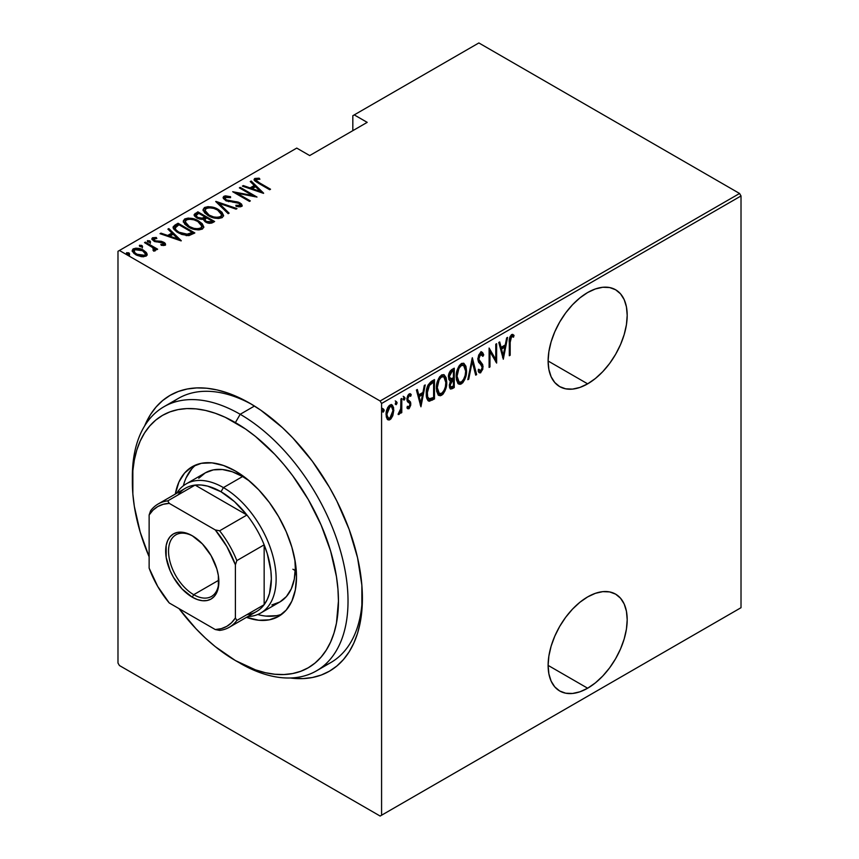 <?xml version="1.0" encoding="UTF-8"?>
<svg xmlns="http://www.w3.org/2000/svg" width="859" height="859" viewBox="0 0 859 859"><rect width="100%" height="100%" fill="white"/><g stroke="black" fill="none" stroke-linecap="round" stroke-linejoin="round"><path stroke-width="1.29" d="M323.295 666.122A152.505 88.047 -120 0 0 362.38 595.47A152.505 88.047 60 0 1 330.822 662.568L316.445 670.868A152.505 88.047 60 0 1 240.187 663.309A152.505 88.047 -120 0 0 348.024 601.053A152.505 88.047 -120 0 0 240.187 414.285L235.398 422.585A145.719 84.128 60 0 1 338.446 601.053A145.719 84.128 60 0 1 235.398 660.55L255.499 669.859L265.313 672.694L274.837 674.251L283.975 674.54L292.651 673.542L300.768 671.276L308.263 667.765L315.049 663.03L321.073 657.124L326.27 650.113L330.597 642.06L334.001 633.029L336.46 623.119L338.446 601.053L337.941 589.102L336.46 576.7L330.597 550.995L321.073 524.924L308.263 499.498L292.651 475.682L283.975 464.676L274.837 454.4L255.499 436.469L245.502 428.985L225.305 417.324L215.298 413.265L205.484 410.43L195.97 408.873L186.822 408.583L178.157 409.582L170.028 411.848L162.544 415.359L155.747 420.094L149.724 426L144.527 433.011L140.2 441.064L136.796 450.095L134.337 460.005L132.855 470.7L132.855 494.022L134.337 506.423L140.2 532.129L149.133 556.825A145.719 84.128 60 0 1 132.361 482.071A145.719 84.128 60 0 1 235.398 422.585L240.187 414.285A152.505 88.047 60 0 1 339.82 548.665A152.505 88.047 60 0 1 316.445 670.868M249.776 403.215L249.776 403.215A159.28 91.956 60 0 1 362.401 598.283A159.28 91.956 60 0 1 290.202 677.987L302.873 678.61L312.354 677.515L321.223 675.045L329.416 671.201L336.835 666.026L343.417 659.583L349.108 651.917L353.833 643.101L357.559 633.233L360.243 622.41L361.864 610.717L361.864 585.226L357.559 557.738L349.108 529.305L336.835 501.022L329.416 487.278L312.354 461.251L292.876 437.993L282.471 427.685L260.814 410.215L249.776 403.215L238.738 397.459L227.807 393.025L217.08 389.932L206.675 388.225L196.69 387.914L187.208 389.009L178.328 391.479L170.136 395.323L162.716 400.498L156.134 406.941L150.454 414.607L144.656 425.892A159.28 91.956 60 0 1 249.776 403.215L249.776 403.215M587.653 688.22A55.921 32.288 -60 0 1 559.703 690.98A55.921 32.288 -60 0 1 551.124 646.183A55.921 32.288 -60 0 1 587.653 596.908L579.943 602.234L572.524 609.117L565.684 617.277L559.692 626.415L554.785 636.175L551.124 646.183L548.88 656.04L548.117 665.392L587.653 688.22L595.373 682.884L602.782 676.001L609.622 667.84L615.613 658.703L620.531 648.942L624.182 638.946L626.436 629.078L627.199 619.736L626.436 611.264L624.182 603.995L620.531 598.218L615.613 594.138L609.622 591.915L602.782 591.647L595.373 593.333L587.653 596.908A55.921 32.288 -60 0 1 615.613 594.138A55.921 32.288 -60 0 1 624.182 638.946A55.921 32.288 -60 0 1 587.653 688.22L548.117 665.392L548.88 673.853L551.124 681.123L554.785 686.91L559.692 690.98L565.684 693.202L572.524 693.471L579.943 691.796L587.653 688.22M587.653 383.844A55.921 32.288 -60 0 1 559.703 386.614A55.921 32.288 -60 0 1 551.124 341.807A55.921 32.288 -60 0 1 587.653 292.532L579.943 297.858L572.524 304.741L565.684 312.912L559.692 322.05L554.785 331.799L551.124 341.807L548.88 351.675L548.117 361.016L587.653 383.844L595.373 378.508L602.782 371.636L609.622 363.464L615.613 354.327L620.531 344.577L624.182 334.57L626.436 324.702L627.199 315.36L626.436 306.888L624.182 299.63L620.531 293.842L615.613 289.762L609.622 287.54L602.782 287.271L595.373 288.957L587.653 292.532A55.921 32.288 -60 0 1 615.613 289.762A55.921 32.288 -60 0 1 624.182 334.57A55.921 32.288 -60 0 1 587.653 383.844L548.117 361.016L548.88 369.488L551.124 376.747L554.785 382.534L559.692 386.614L565.684 388.826L572.524 389.106L579.943 387.42L587.653 383.844M117.984 251.3L117.984 663.041L117.984 251.3L296.742 148.092L309.68 155.565L367.201 122.365L354.252 114.891L478.86 42.95L739.578 193.479L380.14 400.992L119.422 250.474L380.14 400.992L381.579 403.483L741.016 195.959L741.016 607.7L381.579 815.223L381.579 403.483L381.579 815.223L380.14 816.05L739.578 608.526L380.14 816.05L119.422 665.521L380.14 816.05L741.016 607.7L739.578 608.526L741.016 607.7L741.016 195.959L381.579 403.483L380.14 400.992L739.578 193.479L741.016 195.959L739.578 193.479L478.86 42.95L354.252 114.891L367.201 122.365L309.68 155.565L296.742 148.092L117.984 251.3M392.81 415.702L393.637 407.864L392.488 405.287L390.952 404.675L388.966 405.824L387.216 408.734L386.131 413.362L386.325 417.023L387.355 419.31L389.063 420.03L390.856 418.988L392.81 415.702L392.015 415.241L392.81 415.702L393.83 410.087L391.972 404.868L389.954 405.04C387.194 407.778 385.906 410.946 386.088 414.564L387.957 419.836L389.954 419.686L392.81 415.702M399.134 412.653L398.136 414.489L398.984 414.478L398.254 414.059L398.984 414.478L400.928 411.021L400.326 410.677L400.928 413.104L401.787 412.61L400.928 412.116L401.787 412.61L401.787 398.458L400.928 398.952L400.67 409.185L398.136 414.489L399.682 413.823L400.928 411.021L400.928 413.104L401.787 412.61L401.787 398.458L400.928 398.952L400.756 408.669L398.351 413.684M410.054 393.744L411.246 394.668L409.131 393.97L406.951 399.317L407.295 401.303L409.711 403.365L409.958 404.503L408.927 407.005L407.553 406.307L406.951 407.864L407.8 408.744L409.152 408.583L410.742 405.169L410.484 401.948L408.175 400.101L407.81 398.748L408.54 396.289L409.646 395.559L410.656 396.31L411.246 394.668L409.818 393.744L408.573 394.41L407.413 396.482L407.026 400.391L409.614 403.204L409.947 404.814L409.185 406.79L407.553 406.307L406.951 407.864L408.895 408.755L407.338 408.358M431.39 381.364L428.061 384.993L426.429 391.178L426.88 398.479L429.307 401.239L434.482 398.952L434.482 379.581L431.39 381.364C427.589 384.757 425.892 388.88 426.3 393.744C426.064 397.588 427.063 400.09 429.307 401.239L434.482 398.952L434.482 379.581L431.39 381.364M454.261 368.167L450.116 371.099L448.495 376.081L448.87 379.581L450.427 380.827L449.461 387.184L450.578 389.063L452.382 388.622L454.261 387.527L454.261 368.167L451.598 369.703C449.364 371.732 448.312 374.17 448.452 377.015L450.427 380.827L449.311 385.584L450.438 388.987L454.261 387.527L454.261 368.167M472.321 357.731L467.811 379.71L468.746 379.173L472.214 361.532L475.693 375.158L476.627 374.621L472.321 357.731L467.811 379.71L468.746 379.173L472.214 361.532L475.693 375.158L476.627 374.621L472.321 357.731M495.772 344.201L495.772 359.438L489.104 348.045L489.104 367.416L489.963 366.922L489.963 351.653L496.631 363.067L496.631 343.707L495.772 344.201L495.772 359.438L489.104 348.045L489.104 367.416L489.963 366.922L489.963 351.653L496.631 363.067L496.631 343.707L495.772 344.201M510.171 342.365L510.794 337.523L511.921 336.438L513.521 337.179L514.047 335.386L511.642 334.538L509.752 337.437L509.312 355.744L510.171 355.25L510.171 342.365L509.323 341.871L510.171 342.365L511.577 336.567L513.521 337.179L514.047 335.386L511.642 334.538C509.591 337.082 508.807 339.788 509.312 342.666L509.312 355.744L510.171 355.25L510.171 342.365M503.299 359.223L507.594 337.372L506.66 337.909L505.275 344.921L501.098 347.337L499.713 341.925L498.778 342.462L503.299 359.223L507.594 337.372L506.66 337.909L505.275 344.921L501.098 347.337L499.713 341.925L498.778 342.462L503.299 359.223M481.695 352.136L483.724 354.885L482.2 352.297L480.364 352.63L478.538 355.615L477.926 359.674L478.581 362.23L481.845 365.741L482.146 368.296L480.815 370.712L479.837 370.691L478.935 369.316L478.13 370.97L479.054 372.516L480.449 372.881L482.812 369.177L482.694 364.613L478.807 359.255L480.245 354.746L481.555 354.305L482.887 356.356L483.724 354.885L482.737 352.781L481.351 352.147L477.915 359.255L482.221 367.448L480.815 370.712L478.302 369.359M466.523 370.68L465.932 366.267L463.849 363.336L461.691 363.4L459.372 365.44L457.267 369.832L456.258 375.093L456.44 379.828L457.976 383.447L460.048 384.381L462.776 382.76L464.805 379.41L466.276 374.041L466.523 370.68L465.632 370.175L466.523 370.68L463.957 363.389L461.337 363.582C457.622 367.437 455.914 371.818 456.193 376.736L458.738 384.091L461.423 383.898C465.116 380 466.813 375.598 466.523 370.68M446.734 382.105L446.154 377.692L444.071 374.76L441.902 374.825L439.583 376.865L437.489 381.246L436.469 386.518L436.651 391.253L438.187 394.872L440.259 395.795L442.997 394.184L445.016 390.834L446.487 385.466L446.734 382.105L445.842 381.589L446.734 382.105L444.178 374.814L441.558 374.996C437.843 378.862 436.125 383.243 436.415 388.161L438.949 395.516L441.633 395.312C445.327 391.414 447.024 387.012 446.734 382.105M420.931 406.779L425.226 384.929L424.292 385.466L422.918 392.466L418.73 394.882L417.345 389.471L416.411 390.018L420.931 406.779L425.226 384.929L424.292 385.466L422.918 392.466L418.73 394.882L417.345 389.471L416.411 390.018L420.931 406.779M403.193 396.289L405.018 397.964L404.159 396.847L403.29 398.952L404.159 400.069L403.386 399.628L404.159 400.069L405.018 397.964L404.041 396.922L403.333 399.446L404.041 400.122L404.825 399.081L405.018 397.964L404.052 397.406L403.193 399.521M395.237 400.885L397.062 402.56L396.192 401.432L395.333 403.547L396.192 404.664L395.419 404.224L396.192 404.664L397.062 402.56L396.085 401.518L395.376 404.041L396.085 404.718L396.869 403.666L397.062 402.56L396.096 402.001L395.237 404.117M382.341 408.336L384.156 410.001L383.297 408.884L382.438 410.999L383.297 412.116L382.523 411.665L383.297 412.116L384.156 410.001L383.178 408.97L382.62 411.901L383.973 411.117L384.156 410.001L383.2 409.453L382.341 411.558M352.824 115.718L352.824 130.665L352.824 115.718L354.252 114.891L352.824 115.718M132.275 251.075L133.338 248.831L132.189 250.495L135.786 254.704L141.166 256.626L146.03 256.154L147.157 254.5L146.288 252.471L143.528 250.237L139.405 248.584L135.915 248.165L132.877 249.142L132.243 250.978L133.95 253.426L136.968 255.327L141.799 256.723L146.245 256.014L147.125 254.822L146.846 253.341L147.072 255.016M155.049 250.946L154.974 248.659L154.974 249.765L154.974 248.659L156.778 249.701L157.648 249.196L145.386 242.12L144.527 242.625L152.999 247.811L154.04 249.357L152.966 250.152L153.782 251.193L155.533 250.42L154.974 248.659L156.778 249.701L157.648 249.196L145.386 242.12L145.386 243.118L145.386 242.12L144.527 242.625L152.677 247.532L153.782 251.193L155.597 250.066M163.285 245.534L163.489 244.332L160.826 244.385L161.277 245.341L164.971 245.223L165.486 244.042L164.166 242.56L161.095 241.282L155.329 240.842L153.643 239.092L156.832 238.491L156.295 237.492L152.505 237.76L152.118 239.511L154.373 241.336L163.35 243.118L163.489 244.332L160.826 244.385L161.277 245.341L164.584 245.384L165.54 244.364M174.989 225.037L173.121 226.926L173.743 229.085L176.771 231.876L181.7 234.421L188.69 235.613L194.843 232.939L178.071 223.254L174.989 225.037L174.989 226.142L178.071 224.36L178.071 223.254L174.989 225.037L173.078 227.324L178.081 232.692L189.066 235.57L194.843 232.939L178.071 223.254L178.833 224.8L178.071 224.36L174.989 226.142L174.989 225.037M197.86 211.829L194.188 214.492L194.832 216.371L196.808 217.928L199.653 219.088L203.068 219.27L205.065 221.686L208.995 223.243L211.668 223.093L214.632 221.515L197.86 211.829L198.622 213.376L197.86 211.829L194.145 214.836L196.808 217.928L203.068 219.27L205.526 221.966C207.803 223.447 210.208 223.651 212.753 222.599L214.632 221.515L197.86 211.829M215.92 201.403L228.183 213.687L229.117 213.15L219.045 203.325L236.064 209.145L236.998 208.597L215.706 201.521L228.183 213.687L229.117 213.15L219.045 203.325L236.064 209.145L236.998 208.597L215.92 201.403M239.36 187.863L252.557 195.487L232.692 191.718L249.475 201.403L250.334 200.899L237.105 193.264L257.002 197.055L240.219 187.369L239.36 187.863L252.557 195.487L232.692 191.718L249.475 201.403L250.334 200.899L237.105 193.264L257.002 197.055L240.219 187.369L239.36 187.863M259.386 182.784L256.111 180.186L256.873 179.327L259.912 179.23L259.15 178.178L254.608 178.586L254.135 179.767L255.08 181.066L269.683 189.732L270.542 189.227L259.386 182.784L259.386 183.783L259.386 182.784C257.142 181.904 256.165 180.798 256.454 179.488L259.912 179.23L259.15 178.178L254.812 178.457L254.092 179.467L258.355 183.192L269.683 189.732L270.542 189.227L259.386 182.784M263.659 193.2L251.193 181.034L250.248 181.582L254.253 185.48L250.066 187.896L243.312 185.587L242.378 186.124L263.445 193.329L251.193 181.034L250.248 181.582L254.253 185.48L250.066 187.896L243.312 185.587L242.378 186.124L263.659 193.2M223.898 196.303L223.093 197.377L223.415 198.547L226.422 200.952L237.138 202.649L239.811 203.841L240.048 205.333L235.871 205.28L236.096 206.343L240.241 206.858L241.991 206.074L241.562 204.088L238.523 202.187L226.239 199.9L225.112 198.751L225.38 197.452L230.566 197.667L230.556 196.69L225.477 195.852L223.898 196.303L223.898 197.409L227.248 197.022L223.898 197.409L223.898 196.303L223.093 197.506L225.627 200.544L239.178 203.4L239.886 205.441L235.871 205.28L236.096 206.343L241.508 206.493L242.195 205.419L239.962 202.864L226.508 200.061L224.994 198.246L225.595 197.302L230.566 197.667L230.556 196.69L223.898 196.303M218.433 209.553L213.719 207.513L208.061 206.643L204.506 207.491L203.068 209.564L204.625 212.839L208.189 215.555L212.925 217.628L218.637 218.497L222.223 217.628L223.598 215.545L221.998 212.28L218.433 209.553L218.433 210.584L218.433 209.553C214.32 206.858 209.671 206.171 204.506 207.491L203.068 209.617L208.189 215.555C212.334 218.293 217.016 218.981 222.223 217.628L223.608 215.469L218.433 209.553M198.644 220.978L193.941 218.927L188.282 218.068L184.728 218.916L183.289 220.978L184.835 224.253L188.4 226.98L193.146 229.052L198.858 229.922L202.434 229.052L203.819 226.969L202.219 223.705L198.644 220.978L198.644 221.998L198.644 220.978C194.531 218.283 189.893 217.595 184.728 218.916L183.278 221.042L188.4 226.98C192.545 229.718 197.226 230.405 202.434 229.052L203.819 226.894L198.644 220.978M181.303 240.756L168.826 228.591L167.892 229.128L171.886 233.025L167.698 235.452L160.944 233.143L160.01 233.68L181.088 240.885L168.826 228.591L167.892 229.128L171.886 233.025L167.698 235.452L160.944 233.143L160.01 233.68L181.303 240.756M147.533 241.744L149.799 242.055L149.799 240.939L147.533 240.638L147.533 241.519L147.533 240.638L148.07 241.937L150.336 242.249L149.563 240.821L147.297 240.96L149.133 242.335L150.508 242.098L150.196 241.229L150.336 243.355M139.577 246.329L141.832 246.64L141.832 245.534L139.577 245.223L139.577 246.114L139.577 245.223L140.114 246.533L142.379 246.844L141.348 245.309L139.33 245.556L141.177 246.93L142.551 246.694L142.24 245.824L142.379 247.95M126.67 253.781L128.936 254.092L128.936 252.986L126.67 252.675L126.67 253.566L126.67 252.675L127.218 253.985L129.473 254.285L128.442 252.75L126.434 253.008L128.27 254.382L129.569 254.221L129.333 253.265L129.473 255.402M119.422 665.521L117.984 663.041L119.422 665.521M132.383 479.354A152.505 88.047 60 0 1 163.94 406.726L178.318 398.426A152.505 88.047 60 0 1 252.202 404.643A152.505 88.047 -120 0 0 171.467 403.161M254.243 180.057L254.812 178.457L254.812 179.563L259.15 179.284M259.15 179.209L259.15 178.178L259.15 179.209M256.83 182.269L256.1 181.142L256.454 179.488M257.013 182.419L256.111 181.045M258.591 179.22L255.778 179.22L254.189 180.165M243.312 186.446L243.312 185.587L243.312 186.446M250.066 188.755L250.066 187.896L250.066 188.755M250.334 188.851L254.253 186.586L254.253 185.48L254.253 186.586L250.334 188.851M250.968 182.269L251.193 181.034L251.193 182.14L262.231 192.91L250.968 182.269M260.32 191.396L252.224 188.636L252.224 189.495L252.224 188.636L255.531 186.725L260.32 191.396L260.32 192.266L260.32 191.396L252.224 188.636L255.531 186.725L260.32 191.396M240.219 188.357L240.219 187.369L240.219 188.357M252.557 195.594L254.457 196.69L252.557 195.594M237.105 194.263L237.105 193.264L237.105 194.263M235.216 193.168L237.105 193.543L235.216 193.168M252.557 196.314L252.557 195.487L252.557 196.314M230.556 197.656L230.556 196.69L230.556 197.656M224.994 198.246L225.681 200.577M226.508 200.995L226.508 200.061L226.508 200.995M228.505 201.682L228.505 200.802L228.505 201.682M232.961 202.305L232.961 201.328L232.961 202.305M236.859 202.606L236.859 201.704L236.859 202.606M239.908 203.937L239.962 202.864L239.962 203.97L242.066 205.945M238.566 206.815L239.886 206.547L239.886 205.441M228.107 197.173L227.248 197.022M240.327 206.042L238.415 206.815M242.141 206.16L239.511 203.723M226.003 200.834L225.112 199.857M217.144 202.917L219.045 203.572L217.144 202.917M219.045 204.431L219.045 203.325L219.045 204.431L228.408 213.558L219.045 204.431M219.228 211.142L223.544 216.006M203.132 210.219L204.506 207.491L204.506 208.597L208.028 207.749M223.555 216.081L220.956 212.398M219.764 211.497L219.109 211.067M206.482 207.899L203.884 209.038L203.068 210.67M207.953 215.48L205.505 213.086L205.022 211.25M221.633 215.673L220.967 217.402L217.338 218.465L220.462 217.767L220.462 216.661C216.221 217.778 212.42 217.252 209.048 215.061L209.048 216.028L209.048 215.061L205.011 210.401L206.267 208.469C210.455 207.352 214.224 207.878 217.574 210.047L221.643 214.75L220.462 217.767L221.643 214.75M205.011 210.401L207.438 215.104M204.957 217.037L206.579 217.971L204.957 217.037M212.055 221.128L213.676 222.062L212.055 221.128M194.252 215.405L195.197 213.365L195.197 214.471L197.86 212.935L194.188 215.598M202.005 219.367L202.37 218.186L202.37 219.292L204.378 218.358L204.378 217.252L202.37 218.186L197.677 217.434L196.088 215.502L198.719 213.322L204.957 216.919L204.957 218.025L204.957 216.919L204.378 217.252L204.378 218.358L204.957 218.025L201.758 219.41M197.119 218.175L196.12 216.855M209.446 223.308L210.874 222.803L210.874 221.697L206.364 221.45L204.807 219.614L206.675 217.907L212.055 221.021L212.055 222.127L212.055 221.021L210.874 221.697L210.874 222.803L212.055 222.127L209.199 223.329M205.763 222.159L204.807 220.742M206.364 221.45L206.364 222.406L204.807 219.636L206.675 217.907L212.055 221.021L209.199 222.223L206.364 221.45M204.807 219.614L205.516 221.966M197.677 217.434L197.677 218.379L196.12 215.265L198.719 213.322L204.957 216.919L201.758 218.304L197.677 217.434M196.088 215.502L196.851 217.95M199.438 222.567L203.755 227.42M183.354 221.643L184.728 218.916L184.728 220.022L188.25 219.174M203.776 227.506L201.167 223.823M199.986 222.921L199.331 222.492M186.693 219.324L184.094 220.462L183.289 222.094M188.175 226.905L185.727 224.5L185.243 222.674M201.844 227.098L201.178 228.827L197.549 229.89L200.673 229.192L200.673 228.086C196.443 229.203 192.641 228.666 189.27 226.486L189.27 227.452L189.27 226.486L185.222 221.826L186.478 219.883C190.666 218.777 194.435 219.303 197.795 221.472L201.854 226.175L200.673 229.192L201.854 226.175M185.222 221.826L187.659 226.529M192.266 232.553L193.887 233.487L192.266 232.553M173.153 227.914L174.989 226.142L173.121 228.032M186.457 235.602L187.992 235.463L187.992 234.357L187.992 235.463L191.557 233.949L192.266 232.435L187.992 234.357L178.94 232.198C176.267 230.878 175.064 229.246 175.333 227.313L178.93 224.736L192.266 232.435L192.266 233.541L190.752 234.4L186.092 235.602M177.351 232.263L175.139 229.106M178.94 232.198L178.94 233.165L178.94 232.198L176.052 229.987L175.139 228L178.93 224.736L192.266 232.435L186.092 234.496L178.94 232.198M177.244 232.188L175.139 229.181L175.333 227.313M160.944 234.002L160.944 233.143L160.944 234.002M167.698 236.311L167.698 235.452L167.698 236.311M167.967 236.397L171.886 234.142L171.886 233.025L171.886 234.142L167.967 236.397M168.6 229.825L168.826 228.591L168.826 229.697L179.864 240.466L168.6 229.825M177.963 238.952L169.857 236.182L169.857 237.041L169.857 236.182L173.164 234.282L177.963 238.952L177.963 239.811L177.963 238.952L169.857 236.182L173.164 234.282L177.963 238.952M152.011 239.317L152.505 237.76L151.86 238.738L153.868 241.068L161.513 242.292L162.877 242.786L163.489 245.438L163.468 244.343M163.478 243.247L163.672 242.249L161.449 241.358L161.449 242.281L161.449 241.358L158.486 241.132L158.486 242.184L158.486 241.132L156.091 241.057L156.091 241.948L156.091 241.057L154.674 240.531L154.674 241.465L154.04 238.619L156.832 238.491L156.295 237.492L156.295 238.415L156.295 237.492L152.505 237.76L152.505 238.866L154.588 238.415M153.621 240.337L154.04 238.619M154.04 239.725L154.674 241.637M164.971 245.223C165.862 244.117 165.422 243.129 163.672 242.249L163.672 243.355L165.368 244.879M165.486 245.148L163.178 243.086M165.293 244.751L164.617 243.999M155.318 238.458L151.925 239.468M163.672 244.622L163.21 245.556M150.196 242.335L147.662 241.68M152.075 247.091L154.974 248.766L152.075 247.091M153.697 251.086L153.697 249.99M142.24 246.93L139.706 246.275M144.613 252.041L146.846 254.447L146.846 253.341L143.528 250.237L143.528 251.29L143.528 250.237C140.479 248.272 137.086 247.8 133.338 248.831L133.338 249.937L136.087 249.271M147.114 255.177L145.536 252.771M137.139 249.314L135.894 249.271M134.842 249.389L132.2 251.419M135.894 254.844L134.262 253.19L134.229 251.322M145.311 254.597L144.881 256.143L143.077 256.841M144.527 255.284L136.635 254.2L136.635 255.166L133.94 251.064L134.852 249.701L142.658 250.731L145.386 253.985L144.527 256.39L144.527 255.284L141.638 255.757L138.342 255.016L134.691 252.664L134.229 250.216L137.698 249.185L141.842 250.302L145.042 252.868L145.311 254.447L144.527 255.284M143.313 256.809L144.527 256.39L145.386 253.985M133.94 251.064L135.454 254.511M129.333 254.371L126.799 253.727M209.048 215.061L206.16 212.828L205.011 210.605L205.988 208.64L209.134 207.76L213.751 208.404L217.574 210.047L220.312 212.119L221.633 214.567L220.731 216.489L217.552 217.348L213.633 216.919L209.048 215.061M189.27 226.486L186.371 224.253L185.233 222.03L186.21 220.054L189.356 219.185L193.962 219.829L197.795 221.472L200.534 223.544L201.844 225.992L200.942 227.903L197.763 228.773L193.855 228.344L189.27 226.486M509.312 354.756L510.171 355.25L509.312 354.756M512.64 334.334L514.047 335.386L513.091 334.827L512.576 336.567L512.63 334.334M512.265 336.406L513.521 337.179M512.232 336.46L511.277 335.912L510.611 336.009L511.577 336.567L510.611 336.009L510.042 336.588L511.953 336.202M499.004 342.333L500.131 346.778L501.098 347.337L500.131 346.778L499.004 342.333M505.017 345.071L504.63 347.036L505.017 345.071M502.977 355.433L502.579 357.408L502.977 355.433M500.572 348.507L503.879 346.606L500.572 348.507L502.225 355.003L500.572 348.507L501.538 349.065L500.572 348.507M503.191 355.551L501.538 349.065L504.834 347.154L503.879 346.606L504.834 347.154L503.191 355.551L502.225 355.003L503.191 355.551L501.538 349.065L504.834 347.154L503.191 355.551M495.664 359.373L495.664 361.8L495.664 359.373M489.104 351.159L489.963 351.653L489.104 351.159M489.104 366.428L489.963 366.922L489.104 366.428M489.104 348.743L495.772 359.438L489.104 348.743M477.819 358.224L478.173 359.921L479.129 360.479L477.958 358.31L478.774 358.783L480.718 354.38L481.652 354.359L479.752 353.822L482.887 356.356L483.724 354.885L482.769 354.337L482.328 355.1L482.565 353.758L480.943 351.621M480.718 354.38L479.752 353.822L478.978 354.542M480.911 362.541L478.173 359.921L480.911 362.541M481.255 370.347L479.741 372.205L480.707 372.763L483.08 366.868L482.533 364.237L481.566 363.69L482.124 366.321L483.08 366.868L482.114 366.46M480.815 370.712L478.935 369.316L478.13 370.97L479.429 372.827L480.707 372.763L478.968 372.419M478.796 372.398L480.9 371.002M482.092 367.061L481.566 363.69L477.905 359.148M478.871 354.692L480.911 353.962M471.859 359.126L475.671 374.062L476.627 374.621L475.446 374.191L471.859 359.126M471.473 361.102L472.214 361.532L471.473 361.102M468.005 378.733L468.746 379.173L468.005 378.733M463.463 379.678L460.467 383.339L461.423 383.898L458.266 383.748M463.473 363.185L465.546 369.284M457.922 383.619L461.154 382.846L463.839 378.851M465.546 369.338L464.472 364.506M458.341 367.147L460.424 364.989L462.464 364.764M458.362 381.579L457.009 380.269L456.15 376.972M463.592 365.397L460.424 364.989L463.592 365.397L465.664 371.185C465.879 375.211 464.451 378.787 461.38 381.933L459.093 382.019L457.052 376.242L456.215 375.759L457.052 376.242C456.827 372.205 458.266 368.64 461.38 365.547L460.424 364.989L458.384 367.094M456.215 377.606L459.093 382.019M453.305 368.715L453.305 370.594L453.305 368.715M453.305 377.906L453.305 379.775L453.305 377.906M453.305 386.099L454.261 387.527L453.305 386.979L451.426 388.064L452.382 388.622L449.998 388.569L453.305 386.979L453.305 386.099M449.644 380.58L450.427 380.827M449.987 388.569L450.696 388.418M449.289 378.325L448.452 376.961M449.461 372.269L452.446 370.089L449.472 372.258M450.127 386.507L449.311 385.498M450.234 380.988L452.446 379.281L450.374 380.795M453.402 386.045L450.792 386.969L449.354 384.585L450.18 385.057L452.822 380.172L451.855 379.614L453.402 379.828L452.446 379.281L453.402 379.828L453.402 386.045L451.329 387.065L450.266 386.056L450.792 382.234L453.402 379.828L453.402 386.045M449.321 385.53L450.792 386.969M453.402 377.842L450.202 378.862L448.495 376.038L449.311 376.521L452.124 371.378L451.168 370.83L452.124 371.378L453.402 370.648L452.446 370.089L453.402 370.648L453.402 377.842L451.018 378.991L449.311 376.521L450.417 372.817L453.402 370.648L453.402 377.842M448.355 375.963L450.062 378.443M443.673 391.103L440.678 394.764L441.633 395.312L438.487 395.172M443.684 374.61L445.757 380.709M438.133 395.033L441.376 394.27L444.06 390.276M445.757 380.762L444.683 375.931M438.562 378.572L440.635 376.414L442.686 376.188M438.584 393.003L437.231 391.693L436.361 388.397M443.802 376.822L440.635 376.414L443.802 376.822L445.875 382.609C446.089 386.636 444.661 390.211 441.59 393.358L439.303 393.443L437.274 387.667L436.436 387.184L437.274 387.667C437.048 383.629 438.487 380.065 441.59 376.961L440.635 376.414L438.595 378.518M436.426 389.02L439.303 393.443M433.516 380.14L433.516 382.008L433.516 380.14M427.889 400.584L431.508 399.564L433.516 398.404L433.516 397.524L434.482 398.952L433.516 398.404L431.508 399.564L432.464 400.111L431.508 399.564L428.351 400.691L429.307 401.239L428.072 400.638M428.534 400.992L429.307 401.239M428.115 398.404L426.322 394.721M427.395 386.367L430.037 383.103L432.657 381.514L433.612 382.072L433.612 397.459L428.942 398.887L426.322 394.775M429.811 399.113L427.675 397.094L427.267 391.232L428.899 385.863L433.612 382.072L432.657 381.514L431.497 382.18L432.464 382.738L431.497 382.18L428.63 384.338L429.586 384.886L433.612 382.072L433.612 397.459L429.811 399.113C427.846 398.404 426.955 396.45 427.17 393.25L426.322 392.767L427.17 393.25L429.586 384.886L428.63 384.338L427.825 385.498M416.636 389.889L417.764 394.335L418.73 394.882L417.764 394.335L416.636 389.889M422.649 392.627L422.263 394.582L422.649 392.627M420.609 402.978L420.223 404.954L420.609 402.978M418.204 396.063L421.511 394.152L418.204 396.063L419.858 402.549L418.204 396.063L419.171 396.622L418.204 396.063M420.824 403.107L419.171 396.622L422.478 394.711L421.511 394.152L422.478 394.711L420.824 403.107L419.858 402.549L420.824 403.107L419.171 396.622L422.478 394.711L420.824 403.107M408.927 407.005L407.553 406.307M408.283 402.334L409.711 403.365M407.681 401.958L408.272 402.302M409.7 395.763L408.197 395.14L410.656 396.31L411.246 394.668L410.581 393.916M411.246 394.668L410.291 394.109L409.786 395.527L409.936 393.615M406.855 398.2L408.057 399.95L407.005 398.286L407.81 398.748L409.152 395.698L410.656 396.31M409.152 395.698L407.896 395.365M409.518 400.928L408.057 399.95M409.077 406.898L407.939 408.197L408.895 408.755L410.817 403.934L410.484 401.948L409.528 401.389L409.861 403.376L410.817 403.934L409.85 403.709M407.606 408.336L409.217 406.597M409.84 403.988L409.528 401.389L408.616 400.412M407.918 400.058L407.209 399.542M407.102 399.403L406.908 398.855M407.875 395.387L410.033 395.677M403.311 399.435L404.009 396.912M403.612 399.091L403.87 398.522M400.831 407.832L400.831 410.967L400.831 407.832M398.211 413.802L399.263 412.374M395.355 404.031L396.053 401.507M395.645 403.687L395.913 403.118M390.909 417.13L388.998 419.138L389.954 419.686L387.495 419.471M391.489 404.686L392.864 409.152M392.917 409.56L393.83 410.087L392.917 409.56M387.302 419.417L389.46 418.827L391.339 416.325M392.874 409.539L392.423 406.328L391.221 404.449M387.57 407.671L389.761 405.953L391.36 406.908L390.426 406.028M387.581 417.56L386.024 414.382M391.597 406.672L388.998 406.221L391.597 406.672L392.971 410.57L389.965 417.946L388.418 418.043L386.12 413.576L386.947 414.049L389.965 406.779L388.998 406.221L388.01 407.08M386.099 414.972L388.418 418.043M382.448 411.482L383.157 408.959M382.749 411.139L383.007 410.57M457.052 376.242L458.953 368.296L461.09 365.719L463.42 365.311L465.17 367.62L465.664 371.185L465.17 375.372L463.43 379.732L461.38 381.933L459.329 382.137L457.546 379.85L457.052 376.242M451.018 378.991L449.246 378.304M437.274 387.667L439.164 379.721L441.311 377.144L443.641 376.736L445.381 379.044L445.864 381.965L445.392 386.797L443.996 390.555L441.88 393.175L439.54 393.562L437.768 391.264L437.274 387.667M386.947 414.049L388.536 408.229L389.965 406.779L391.393 406.575L392.617 408.132L392.971 410.57L391.393 416.465L389.965 417.946L388.536 418.108L387.312 416.529L386.947 414.049M198.751 478.28L205.312 472.847A74.55 43.047 60 0 1 242.592 476.541L249.54 481.083A74.55 43.047 60 0 0 242.592 476.541L223.415 487.601L221.021 491.756A71.168 41.092 60 0 1 246.941 515.024A71.168 41.092 60 0 1 264.153 544.831A71.168 41.092 60 0 1 264.153 604.693A71.168 41.092 60 0 1 246.941 614.636M175.311 494.086A86.415 49.897 60 0 1 192.191 466.727A86.415 49.897 60 0 1 235.398 471L247.317 479.247L258.784 489.877L269.35 502.494L278.606 516.613L286.208 531.7L291.856 547.151L295.335 562.398L296.505 576.84L295.335 589.929L291.856 601.16L286.208 610.094L278.606 616.397L269.35 619.833L258.784 620.252L246.469 617.342A86.415 49.897 60 0 0 278.606 616.397A86.415 49.897 60 0 0 291.856 547.151A86.415 49.897 60 0 0 235.398 471L223.48 465.481L212.012 462.872L201.446 463.291L192.191 466.727L184.588 473.03L178.94 481.963L175.311 494.086M195.938 464.912A86.415 49.897 -120 0 0 183.386 485.754M254.468 406.039L240.187 414.285L254.468 406.039M163.94 406.726A152.505 88.047 60 0 1 240.187 414.285A152.505 88.047 -120 0 0 132.361 476.541L132.361 482.071M179.048 608.644L195.97 628.724L205.484 638.151L215.298 646.655L235.398 660.55A145.719 84.128 60 0 1 235.398 660.539A145.719 84.128 60 0 1 179.048 608.644M257.721 614.507A86.415 49.897 -120 0 0 282.053 614.067M191.782 468.874L186.135 477.819M265.968 616.096L276.534 615.678M294.852 559.563L295.303 567.853L294.293 579.138L291.298 588.823L286.423 596.543L279.862 601.976L271.873 604.94M186.145 483.918L205.312 472.847L213.3 469.884L222.417 469.519L232.306 471.774L242.592 476.541L223.415 487.601A74.55 43.047 60 0 1 272.12 553.303A74.55 43.047 60 0 1 260.696 613.047A74.55 43.047 60 0 1 247.886 616.526A74.55 43.047 -120 0 0 274.612 563.483A74.55 43.047 -120 0 0 223.415 487.601A74.55 43.047 -120 0 0 176.729 493.259A74.55 43.047 60 0 1 186.145 483.918A74.55 43.047 60 0 1 223.415 487.601L221.021 491.756L207.577 486.108L201.156 485.002L195.1 485.088L246.941 515.024L234.475 501.635L221.021 491.756A71.168 41.092 60 0 0 195.1 485.088L246.941 515.024L219.625 530.798L215.276 529.939L169.266 503.374L167.784 500.861L195.1 485.088A71.168 41.092 -120 0 0 185.437 488.234L158.12 504.008A71.168 41.092 60 0 1 167.784 500.861L195.1 485.088A71.168 41.092 60 0 0 177.888 495.031M292.908 569.238A74.55 43.047 -120 0 0 295.26 570.526M294.852 559.553A74.55 43.047 60 0 1 279.862 601.976L260.696 613.047M192.996 536.188A35.584 20.541 -120 0 0 168.547 551.521A35.584 20.541 -120 0 0 193.704 594.686L192.266 597.177A37.613 21.722 60 0 1 165.669 551.113A37.613 21.722 60 0 1 192.266 535.748L202.445 543.962L211.078 555.601L216.844 568.894L218.358 575.53L218.358 587.524L216.844 592.409L214.385 596.296L211.078 599.045L207.04 600.538L202.445 600.72L197.452 599.582L192.266 597.177L182.087 588.963L173.454 577.323L170.146 570.763L166.174 557.394L166.174 545.411L167.688 540.526L170.146 536.628L173.454 533.89L177.491 532.397L182.087 532.215L187.079 533.342L192.266 535.748A37.613 21.722 60 0 1 218.862 581.822A37.613 21.722 60 0 1 192.266 597.177L193.704 594.686A35.584 20.541 60 0 1 170.458 563.332A35.584 20.541 60 0 1 175.912 534.824A35.584 20.541 60 0 1 192.996 536.188M218.83 580.179L193.704 594.686L218.83 580.179M264.153 544.831L264.153 604.693L267.256 599.496L269.511 593.386L271.347 578.912L270.886 570.816L267.256 553.615L264.153 544.831L264.153 604.693L236.837 620.466L235.398 617.932L235.398 564.803L236.837 560.605L264.153 544.831A71.168 41.092 -120 0 0 246.941 515.024L219.625 530.798A71.168 41.092 60 0 1 236.837 560.605L264.153 544.831M158.12 504.008A71.168 41.092 60 0 0 150.572 510.804L149.133 515.003A69.128 39.911 60 0 1 169.266 503.374L167.784 500.861A71.168 41.092 -120 0 0 150.572 510.804L149.133 515.003L149.133 568.121A69.128 39.911 60 0 0 169.266 602.986L215.276 629.55L219.625 630.409A71.168 41.092 -120 0 0 236.837 620.466A71.168 41.092 60 0 1 229.289 627.263A71.168 41.092 60 0 1 219.625 630.409L215.276 629.55L221.364 628.627L226.83 626.34L231.543 622.743L235.398 617.932L235.398 564.803L226.83 546.507L215.276 529.939L169.266 503.374L163.167 504.308L157.702 506.595L152.988 510.182L149.133 515.003L149.133 568.121L157.702 586.418L169.266 602.986L215.276 629.55A69.128 39.911 60 0 0 235.398 617.932L236.837 620.466L264.153 604.693A71.168 41.092 -120 0 1 256.605 611.501L229.289 627.263M218.852 580.974A35.584 20.541 60 0 1 211.497 596.447A35.584 20.541 60 0 1 193.704 594.686A35.584 20.541 -120 0 0 218.852 580.974M236.837 560.605A71.168 41.092 -120 0 0 219.625 530.798L215.276 529.939A69.128 39.911 60 0 1 235.398 564.803L236.837 560.605M512.855 336.728L511.9 336.17M482.2 352.297L481.244 351.75M408.186 406.983L407.23 406.436M409.002 402.699L408.036 402.141M408.691 400.519L407.735 399.961"/></g></svg>
